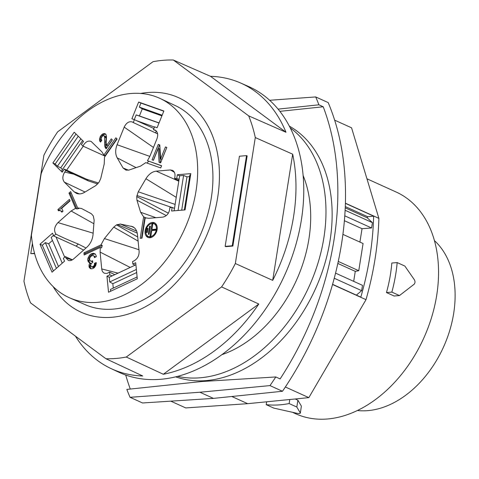 <?xml version="1.0" encoding="UTF-8"?>
<svg xmlns="http://www.w3.org/2000/svg" width="479" height="479" viewBox="0 0 479 479"><rect width="100%" height="100%" fill="white"/><g stroke="black" fill="none" stroke-linecap="round" stroke-linejoin="round"><path stroke-width="0.72" d="M240.494 82.957A156.801 110.098 114.4 0 1 285.993 132.258L210.509 76.317A156.801 110.098 114.4 0 1 240.494 82.957L248.242 86.352A156.902 110.17 114.4 0 1 295.148 247.17A156.902 110.17 114.4 0 1 160.627 379.296A156.902 110.17 114.4 0 1 118.684 372.153L111.02 368.567A156.801 110.098 114.4 0 1 75.425 336.138M111.02 368.567A156.801 110.098 114.4 0 0 142.73 375.985L105.919 358.735L30.56 302.89A156.304 109.751 114.4 0 1 23.95 281.203L43.9 155.238A156.304 109.751 114.4 0 1 57.648 131.845L152.963 61.725A156.304 109.751 114.4 0 1 163.231 60.3A156.304 109.751 114.4 0 1 173.32 60.019L210.509 76.317M285.993 132.258L248.679 115.864A156.304 109.751 114.4 0 1 255.289 137.551L292.675 154.19A156.801 110.098 114.4 0 1 272.695 280.371L235.339 263.522A156.304 109.751 114.4 0 1 221.585 286.909L258.792 304.021A156.801 110.098 114.4 0 1 163.321 374.261L126.276 357.035A156.304 109.751 114.4 0 1 116.008 358.454A156.304 109.751 114.4 0 1 105.919 358.735M163.321 374.261L258.792 304.021M126.276 357.035L221.585 286.909M272.695 280.371L292.675 154.19M235.339 263.522L255.289 137.551M248.679 115.864L173.32 60.019M246.529 155.627L247.146 155.903L232.866 246.056L225.771 246.649L225.154 246.374L239.434 156.22L246.529 155.627L232.249 245.775L225.154 246.374M232.866 246.056L232.249 245.775M34.644 253.648L30.788 253.642L32.416 243.374M34.554 253.325L30.788 253.642M269.629 100.273L315.697 96.932L328.199 102.596C340.641 132.192 346.377 165.728 345.413 203.198L378.889 218.37C378.093 245.158 373.806 272.258 366.01 299.662L308.835 397.63L247.667 403.677L185.744 407.928L170.787 401.145M71.143 192.803L70.215 193.618L76.814 208.946L78.891 208.491L77.64 207.892L81.544 208.509L91.369 213.736L93.285 215.921L94.147 220.19L93.046 234.536C92.513 239.65 90.417 243.913 86.747 247.338L73.598 258.947C71.814 260.456 70.072 260.947 68.371 260.42L65.916 257.989L65.324 256.606L72.407 259.816M86.004 247.996L78.305 244.062C68.856 240.266 61.372 236.943 55.857 234.099L53.72 235.985L52.516 233.189L40.008 244.23L42.32 245.278L45.325 242.625L48.696 243.769L58.48 266.504M45.325 242.625L56.396 268.342M53.72 235.985L76.083 246.122L83.609 250.11M56.037 237.033L64.695 257.157M275.796 376.961A256.75 180.278 114.4 0 1 269.976 385.601L282.478 391.271L213.454 398.384L142.55 402.977L130.048 397.307A256.75 180.278 114.4 0 1 126.839 389.421L201.581 381.529L275.796 376.961L280.113 378.919A256.75 180.278 114.4 0 0 323.217 106.769L279.862 111.35M269.976 385.601L199.887 392.235L213.454 398.384M345.245 207.838L367.273 217.819L372.423 222.645L345.125 210.275M285.364 386.99L308.835 397.63M231.812 396.492L247.667 403.677M345.293 206.575L367.704 216.73L367.273 217.819M62.24 263.187L51.169 237.47L53.48 235.428M78.305 244.062L76.083 246.122M334.689 120.169L351.568 127.815L378.889 218.37M366.944 178.787L396.157 192.025A121.72 85.466 114.4 0 1 431.717 316.978A121.72 85.466 114.4 0 1 327.51 418.981A121.72 85.466 114.4 0 1 295.645 413.748L293.106 412.599M130.288 389.062A256.75 180.278 114.4 0 1 125.72 375.033M199.887 392.235L130.048 397.307M289.334 126.133A137.886 96.818 114.4 0 1 323.163 268.976A137.886 96.818 114.4 0 1 206.359 380.583A137.886 96.818 114.4 0 1 175.685 376.841M344.784 215.831L371.578 227.974L372.423 222.645M359.915 242.087L362.034 228.699L344.401 220.705M362.034 228.699L371.578 227.974M289.777 399.516L289.136 403.552L296.818 407.036L300.291 412.916C300.393 413.515 299.405 413.664 297.327 413.377L273.826 408.114L266.21 404.659L266.659 401.797M289.136 403.552A128.851 90.471 114.4 0 1 266.21 404.659M301.369 406.114L300.339 413.108L301.369 406.114L297.902 400.204L295.202 398.977M290.238 127.893A137.886 96.818 114.4 0 1 315.074 271.791A137.886 96.818 114.4 0 1 200.192 377.787A137.886 96.818 114.4 0 1 177.601 376.362M282.478 391.271C304.8 358.478 321.487 322.882 332.54 284.484L366.01 299.662M334.252 278.251L361.645 290.669L362.489 285.34L335.569 273.138M399.474 295.561L394.091 296.01L386.469 292.555A121.72 85.466 114.4 0 0 391.822 263.025L397.169 262.576L404.851 266.061L414.401 279.802C415.299 281.532 415.203 283.017 414.107 284.257L399.474 295.561L391.852 292.106L386.469 292.555M338.276 261.438L358.759 270.725L363.07 243.518L342.922 234.387M55.857 234.099C53.684 230.369 54.384 226.537 57.959 222.603L71.108 210.999L75.562 208.341L76.814 208.946M337.839 263.456L355.274 271.359L358.759 270.725M40.008 244.23L52.043 272.186L64.551 261.145L63.348 258.349L65.324 256.606M353.694 281.353L355.274 271.359M361.645 290.669L356.364 295.112M373.65 216.149C372.931 242.877 368.65 269.869 360.825 297.136L332.582 284.328C340.306 257.019 344.581 230.028 345.407 203.347L373.65 216.149L367.704 216.73M70.215 193.618L68.982 193.061L75.562 208.341M296.818 407.036L297.902 400.204M303.117 175.506A117.822 82.729 114.4 0 1 221.903 354.664M42.32 245.278L53.391 270.994M397.169 262.576A128.851 90.471 114.4 0 1 391.852 292.106M48.696 243.769L52.456 240.458M315.697 96.932A256.75 180.278 114.4 0 1 318.9 104.811L323.217 106.769M318.9 104.811L278.071 109.122M357.394 410.515A95.68 67.186 -65.6 0 0 453.673 313.41A95.68 67.186 -65.6 0 0 434.417 240.596M53.097 286.55A117.822 82.729 -65.6 0 0 81.107 312.218A117.822 82.729 -65.6 0 0 205.102 239.063A117.822 82.729 -65.6 0 0 178.398 97.596A117.822 82.729 -65.6 0 0 140.634 93.447M68.982 193.061L70.629 191.606L77.64 207.892M160.136 98.488L175.464 105.667A109.266 76.718 114.4 0 1 199.629 236.584A109.266 76.718 114.4 0 1 85.244 304.692L69.742 297.89A109.469 76.868 -65.6 0 0 184.343 229.651A109.469 76.868 -65.6 0 0 160.136 98.488A109.469 76.868 -65.6 0 0 41.17 173.655L31.416 235.237A109.469 76.868 -65.6 0 0 69.742 297.89M109.565 272.12L107.051 273.377L104.638 273.299C102.973 272.647 102.003 271.192 101.728 268.935L100.081 252.074L100.315 247.409L84.16 254.972L83.951 252.858L100.961 244.895L104.41 238.572L113.727 227.142L116.523 224.879L120.361 224.034L132.701 226.687C135.437 228.088 137.024 230.716 137.473 234.56L139.126 251.427C139.185 255.69 137.485 258.84 134.018 260.881L132.593 261.546L132.845 264.079L135.719 262.731L137.287 278.772L108.523 292.244L106.955 276.203L109.829 274.856L109.565 272.12L114.792 274.665M109.829 274.856L112.146 275.904L135.916 264.767M140.503 166.129L128.905 170.081L125.989 170.129L123.091 168.015L117.193 157.854C115.229 154.13 115.194 149.753 117.08 144.724L124.193 127.127C126.324 122.792 129.049 121.079 132.354 121.983L133.252 122.534L134.407 119.678L131.887 118.78L138.647 102.045L163.86 110.996L157.1 127.737L154.579 126.839L153.424 129.695L155.112 130.072C157.735 131.725 158.357 134.623 156.968 138.766L149.861 156.364L147.448 160.704L161.603 165.728L160.716 167.931L145.808 162.638L140.503 166.129M174.099 210.814L174.476 208.449L172.165 207.401L171.59 211.023L185.068 209.898L190.816 173.62L177.332 174.745L176.763 178.374L174.631 178.553L178.906 180.487M172.165 207.401L169.865 207.593C169.464 212.868 167.147 216.047 162.92 217.119L148.753 218.304L145.221 217.783L142 238.153L140.221 238.303L143.622 216.855L140.61 212.263L136.922 200.156L136.737 196.576L138.251 191.786L175.116 204.407M174.398 172.302L170.392 169.961L156.22 171.147C152.178 171.656 148.747 174.182 145.927 178.727L138.251 191.786M170.392 169.961L172.679 170.428C174.554 171.626 175.296 173.739 174.919 176.757L174.631 178.553M85.034 192.031L64.366 182.128L74.143 191.816L76.514 193.39C79.005 194.342 81.669 193.989 84.514 192.342L95.83 185.565L99.135 182.08L100.752 178.469L104.23 163.926L104.5 157.178L117.11 139L115.888 137.79L103.913 155.052L101.871 151.849L91.16 141.467C88.01 140.359 85.28 141.892 82.963 146.077L81.376 144.508L83.514 141.431L74.209 132.216L52.882 162.962L62.18 172.177L64.318 169.105L65.785 170.56L64.731 172.081L73.778 174.182L65.785 170.56M64.366 182.128C62.24 179.403 62.36 176.056 64.731 172.081M94.423 257.588L94.118 256.187L92.89 255.409L90.687 256.439L89.717 258.247L89.705 259.798L90.477 260.983L91.16 261.241L92.591 260.762L92.758 262.426L91.513 263.199L90.818 264.492L90.788 265.857L91.369 266.743L92.525 266.779L93.764 266.007L94.459 264.713L94.489 263.348L96.219 262.54L96.297 263.276L95.704 265.677L94.261 267.707L92.549 268.701L90.747 268.773L89.304 267.516L89.058 266.665L89.052 264.929L89.854 263.013L88.256 261.827L87.723 259.762L87.914 258.319L89.878 254.888L91.1 253.93L93.339 253.265L95.213 253.936L96.219 255.78L96.309 256.702L94.423 257.588M61.701 211.892L60.336 210.568L58.432 210.766L57.911 209.545L69.431 199.378L70.09 200.905L61.737 208.275L62.983 211.185L61.833 212.197L61.701 211.892L62.019 212.035M145.179 230.597A8.005 5.622 -65.6 0 0 147.843 237.386A8.005 5.622 -65.6 0 0 157.118 229.597A8.005 5.622 -65.6 0 0 154.454 222.807A8.005 5.622 -65.6 0 0 145.179 230.597M101.231 137.964L101.183 139.335L101.817 140.245L100.53 142.095L99.686 140.976L99.512 139.664L100.404 136.293L102.811 133.863L104.817 133.575L105.901 134.365L106.494 136.371L106.158 142.844L106.733 145.4L111.284 138.844L112.349 139.904L106.17 148.819L105.009 147.101L104.727 145.688L104.614 136.21L103.195 135.653L102.057 136.515L101.231 137.964M159.8 144.945L160.627 158.896L165.453 146.951L166.83 147.442L160.603 162.854L159.088 162.321L158.262 148.364L153.436 160.309L152.053 159.818L158.28 144.407L159.8 144.945M99.686 140.976L100.919 141.533L100.782 139.126L102.338 135.844L104.045 134.419L105.679 134.15M106.542 148.28L105.961 146.245L106.051 137.257L105.422 136.347L104.188 135.791M106.733 145.4L107.967 145.963L112.242 139.796M104.614 136.21L105.847 136.772M104.823 136.701L106.051 137.257M104.907 137.353L106.14 137.91M104.781 140.916L106.015 141.479M104.62 142.461L105.853 143.017M104.667 144.209L105.901 144.772M104.727 145.688L105.961 146.245M105.009 147.101L106.242 147.664M105.53 148.179L106.35 148.556M103.709 133.611L104.943 134.168M102.811 133.863L104.045 134.419M101.793 134.551L103.027 135.108M101.105 135.288L102.338 135.844M100.404 136.293L101.638 136.85M99.925 137.239L101.159 137.802M99.548 138.569L100.782 139.126M99.512 139.664L100.746 140.221M100.105 141.67L100.656 141.922M160.627 158.896L161.86 159.459L166.788 147.544M153.334 160.273L159.513 144.963L159.806 145.065M160.315 162.752L159.495 148.921L158.262 148.364M158.28 144.407L159.513 144.963M165.453 146.951L166.686 147.508M161.561 165.836L147.448 160.704M148.64 161.249L147.089 163.094M153.424 129.695L156.142 130.779M154.501 127.037L136.719 120.726L153.903 128.516M136.719 120.726L134.407 119.678M158.998 123.031L136.18 114.93L134.282 119.63M163.782 111.194L140.958 103.093L139.335 107.11L142.263 108.895L139.419 115.942L136.18 114.93M162.159 115.217L139.335 107.11M140.958 103.093L138.647 102.045M159.046 122.911L139.419 115.942M161.896 115.864L142.263 108.895M156.286 130.929L155.453 132.851L133.252 122.534M157.633 133.869L155.453 132.851M100.315 247.409L101.59 247.948L102.243 245.434L85.184 253.421L83.951 252.858M102.243 245.434L100.961 244.895M141.562 238.189L144.862 217.352L143.622 216.855M145.927 218.035L144.862 217.352M176.763 178.374L179.074 179.421L179.649 175.793L177.332 174.745M174.476 208.449L179.074 179.421M85.184 253.421L85.286 254.445M178.044 210.485L183.595 175.464L179.649 175.793M189.624 176.619L186.99 176.835L183.595 175.464M190.618 174.877L189.888 174.937L184.343 209.958M181.709 210.179L186.99 176.835M116.846 138.742L105.111 155.657L103.913 155.052M105.111 155.657L105.26 156.082M82.963 146.077L105.176 156.208M97.728 183.978L88.31 180.9L86.675 179.242L98.482 183.02M88.31 180.9L73.778 174.182M83.244 146.203L66.629 170.153L86.675 179.242M82.592 140.521L61.773 170.53L62.695 171.44M76.011 134L55.193 164.01L52.882 162.962M66.629 170.153L64.318 169.105M55.193 164.01L57.426 166.225L60.725 167.836L62.456 169.548M78.245 136.216L57.426 166.225M80.861 138.808L60.725 167.836M90.196 263.169L89.046 261.241L89.525 257.732L90.226 256.445L92.333 254.487L95.147 253.888M91.22 268.827L90.537 268.078L90.22 266.486L91.088 263.57L89.854 263.013M91.369 266.743L93.112 267.45L94.387 267.048L95.435 265.977L95.722 263.911L96.267 263.654M90.477 260.983L92.687 261.732M95.477 257.097L93.573 255.666M94.351 256.852L95.189 257.229M93.339 253.265L94.573 253.828M92.046 253.487L93.279 254.044M91.1 253.93L92.333 254.487M89.878 254.888L91.112 255.445M88.992 255.882L90.226 256.445M88.292 257.175L89.525 257.732M87.914 258.319L89.148 258.876M87.723 259.762L88.956 260.319M87.813 260.684L89.046 261.241M88.256 261.827L89.489 262.384M89.573 263.528L90.806 264.085M89.052 264.929L90.286 265.492M88.986 265.929L90.22 266.486M89.058 266.665L90.292 267.228M89.304 267.516L90.537 268.078M90.046 268.33L91.112 268.815M94.489 263.348L95.722 263.911M94.567 264.091L95.8 264.647M94.459 264.713L95.692 265.276M94.201 265.42L95.435 265.977M93.764 266.007L94.998 266.569M93.154 266.486L94.387 267.048M92.525 266.779L93.758 267.342M91.878 266.893L93.112 267.45M91.962 261.055L92.651 261.366M91.16 261.241L92.393 261.797M94.118 256.187L95.351 256.744M59.318 210.515L59.139 210.107L69.946 200.569M62.372 211.724L60.336 210.568M61.228 211.257L62.336 211.76M57.911 209.545L59.139 210.107M60.887 210.928L62.12 211.484M146.61 234.908A8.005 5.622 -65.6 0 0 148.484 237.614M148.274 236.44A6.963 4.892 -65.6 0 0 156.346 229.663A6.963 4.892 -65.6 0 0 154.022 223.753A6.963 4.892 -65.6 0 0 145.951 230.531A6.963 4.892 -65.6 0 0 148.274 236.44L149.508 237.003A6.963 4.892 -65.6 0 0 151.759 237.243M156.926 225.849A6.963 4.892 -65.6 0 0 155.256 224.31L154.022 223.753M155.046 223.142A8.005 5.622 -65.6 0 0 151.771 223.513M150.861 236.117L151.741 230.573L155.711 230.237L155.879 229.178L151.909 229.513L152.783 223.962L151.957 224.034L150.029 236.189L150.861 236.117M148.28 234.315L149.113 234.243L150.388 226.184L149.556 226.256L148.28 234.315M147.167 228.453L146.532 232.465L147.358 232.393L147.993 228.381L147.167 228.453L147.927 228.794M152.376 229.722L152.25 230.531M155.771 229.848L153.142 230.07L151.909 229.513M151.957 224.034L152.717 224.376M149.556 226.256L150.322 226.603M113.278 288.118L112.846 283.712L109.727 281.945L109.266 277.251L112.146 275.904M109.727 281.945L136.377 269.467M110.637 291.25L110.457 289.436L137.114 276.958M112.846 283.712L136.683 272.551M106.955 276.203L109.266 277.251M132.845 264.079L135.156 265.127M65.916 257.989L72.251 259.905M71.108 210.999L93.872 223.735M93.148 233.165L57.959 222.603M117.08 144.724L149.843 156.405M153.46 147.448L124.193 127.127M117.193 157.854L136.084 167.632M123.091 168.015L128.552 170.189M117.385 224.477L137.257 233.129M120.361 224.034L136.659 231.129M116.523 224.879L137.713 236.997M113.727 227.142L138.114 241.087M140.61 212.263L155.926 217.706M145.927 178.727L176.236 197.354M156.22 171.147L178.793 181.182M136.91 195.492L171.775 207.431M173.661 208.078L174.488 208.359M136.737 196.576L168.357 213.185M136.922 200.156L166.321 215.598M74.143 191.816L79.43 193.917M118.032 273.144L101.728 268.935M100.081 252.074L130.204 267.444M104.41 238.572L138.958 249.715M131.001 226.124L134.246 227.687"/></g></svg>

